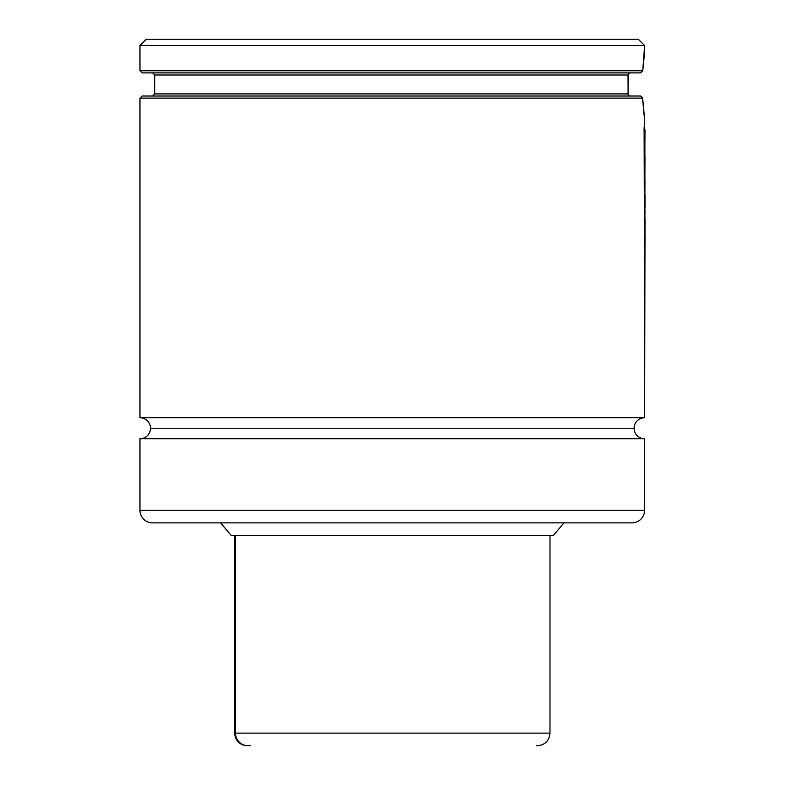 <?xml version="1.0" encoding="UTF-8"?>
<svg xmlns="http://www.w3.org/2000/svg" width="785" height="785" viewBox="0 0 785 785"><rect width="100%" height="100%" fill="white"/><g stroke="black" fill="none" stroke-linecap="round" stroke-linejoin="round"><path stroke-width="1.18" d="M644.613 417.728L644.976 241.927L644.613 417.728L139.965 417.728L139.965 98.125L139.965 417.728A10.509 10.509 0 0 1 150.484 428.247A10.509 10.509 0 0 0 139.965 417.728L644.613 417.728A10.509 10.509 0 0 0 634.094 428.247A10.509 10.509 0 0 1 644.485 417.738M644.613 438.756L139.965 438.756A10.509 10.509 0 0 0 150.484 428.247A10.509 10.509 0 0 1 139.965 438.756L139.965 510.25A12.619 12.619 0 0 0 152.584 522.869A12.619 12.619 0 0 1 139.965 510.25L139.965 438.756L644.613 438.756L644.613 510.25L644.613 438.756A10.509 10.509 0 0 1 634.094 428.247L150.484 428.247L634.094 428.247A10.509 10.509 0 0 0 644.485 438.756M644.946 226.58L645.015 242.604M644.976 210.409L644.887 219.28L644.976 210.409M644.976 194.513L645.034 207.613L644.976 194.513M644.976 180.579L644.887 191.795L644.976 180.579M644.976 157.078L644.887 177.214L644.976 157.078M645.034 157.304L645.025 157.922M644.976 130.349L644.936 140.77L644.976 130.349M629.403 73.064L630.247 72.897M629.992 72.907L628.618 73.613L628.02 74.997L154.684 74.997L154.684 93.915L627.941 93.915L628.128 94.72L628.216 74.202M630.139 96.025L629.305 95.858M563.944 522.869L553.356 535.478L563.944 522.869M231.222 535.478L220.634 522.869L231.222 535.478L553.356 535.478L231.222 535.478M644.613 510.25A12.619 12.619 0 0 1 631.994 522.869A12.619 12.619 0 0 0 644.613 510.25L139.965 510.25L644.613 510.25M644.613 119.153L644.613 127.935L644.613 119.153L642.64 98.125L139.965 98.125L642.64 98.125L643.651 111.117M643.896 113.413L644.416 117.671L643.896 113.393M642.65 98.203L642.837 101.51M644.554 260.443L644.613 261.866L644.554 260.443M644.465 259.492L644.092 127.592L644.465 259.492M142.075 96.025L139.965 98.125L142.075 96.025L640.707 96.025L142.075 96.025M644.613 51.869L644.613 45.559L642.758 70.787L644.613 51.869M139.965 70.787L139.965 45.559L146.275 39.25L139.965 45.559L644.613 45.559L638.303 39.25L644.613 45.559L139.965 45.559L139.965 70.787L642.758 70.787L139.965 70.787L142.075 72.897L640.805 72.897L142.075 72.897M638.303 39.25L146.275 39.25L638.303 39.25M628.098 94.642L628.02 74.997L154.684 74.997L628.02 74.997L628.167 74.32M629.089 73.221L629.698 72.966M629.815 95.996L628.491 95.279M627.941 93.915L154.684 93.915L627.941 93.915M629.109 95.76L629.747 95.986M152.584 522.869L631.994 522.869L152.584 522.869M642.758 70.787L640.805 72.897M640.707 96.025L642.64 98.125M644.034 114.561L642.778 100.549M644.985 177.214L644.789 179.274L644.985 177.214M644.887 129.201L644.887 259.492L644.887 129.201M645.034 228.464L645.034 230.908M644.848 219.859L645.034 240.799M645.034 218.995L645.034 228.19M234.587 535.478L234.587 733.131C235.343 740.795 239.543 745.004 247.206 745.75L248.06 745.75A12.619 12.54 -90 0 1 235.52 733.131L234.587 733.131L235.52 733.131L235.52 535.478L235.52 733.131L549.991 733.131C549.245 740.795 545.035 745.004 537.372 745.75L536.518 745.75M549.058 733.131L235.52 733.131A12.619 12.54 90 0 0 248.06 745.75L250.307 745.75M247.216 745.75L248.06 745.75M154.684 74.997L152.584 72.897M154.684 93.915L152.584 96.025M549.991 535.478L549.991 733.131"/></g></svg>
